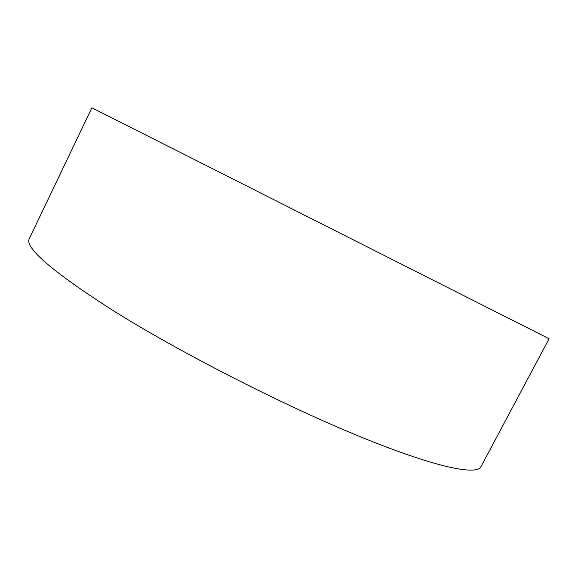 <?xml version="1.0" encoding="UTF-8"?>
<svg xmlns="http://www.w3.org/2000/svg" width="578" height="578" viewBox="0 0 578 578"><rect width="100%" height="100%" fill="white"/><g stroke="black" fill="none" stroke-linecap="round" stroke-linejoin="round"><path stroke-width="0.87" d="M186.044 155.323L91.88 107.797L29.334 238.598C24.355 247.413 51.514 270.923 110.803 309.122C176.102 350.268 277.599 402.483 354.914 434.526C432.467 466.692 476.604 476.005 480.932 466.721L549.1 338.759L186.044 155.323"/></g></svg>
